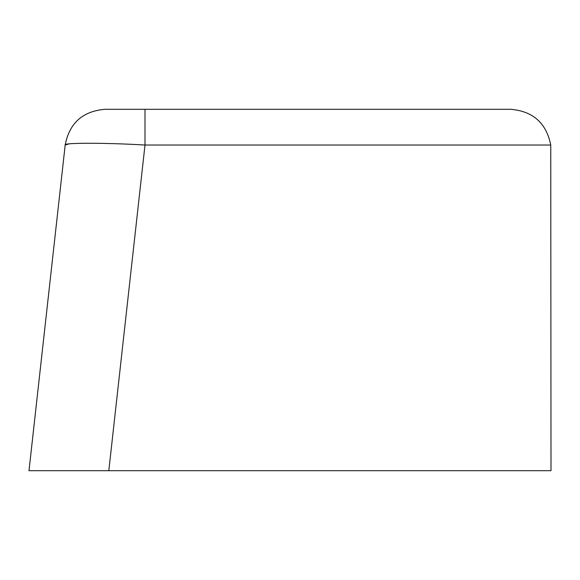 <?xml version="1.0" encoding="UTF-8"?>
<svg xmlns="http://www.w3.org/2000/svg" width="580" height="580" viewBox="0 0 580 580"><rect width="100%" height="100%" fill="white"/><g stroke="black" fill="none" stroke-linecap="round" stroke-linejoin="round"><path stroke-width="0.87" d="M145 109.308L510.849 109.308C533.071 111.251 546.375 123.156 550.753 145.029L551 470.692L29 470.692L65.185 145.029C69.448 123.018 82.751 111.113 105.096 109.308L145 109.308L145 145.029C105.546 142.68 61.929 142.68 65.185 145.029L68.824 143.941M550.753 145.029L145 145.029L108.815 470.692"/></g></svg>
